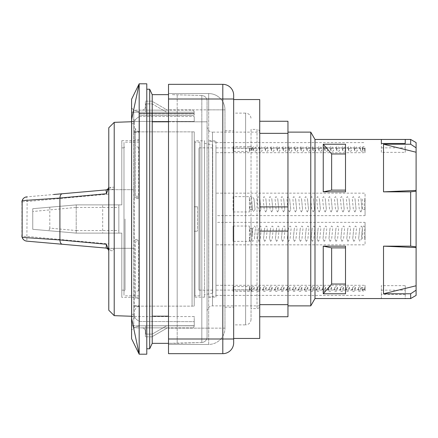 <?xml version="1.0" encoding="UTF-8"?>
<svg xmlns="http://www.w3.org/2000/svg" width="438" height="438" viewBox="0 0 438 438"><rect width="100%" height="100%" fill="white"/><g stroke="black" fill="none" stroke-linecap="round" stroke-linejoin="round"><path stroke-width="0.33" stroke-dasharray="2.19 1.64" d="M139.054 115.167L194.242 115.167L194.242 113.606L139.054 113.606L194.242 113.338L139.054 113.338L194.242 113.338L139.054 113.338L139.054 113.71L194.242 113.71L194.242 115.298L139.054 115.298L139.054 113.606M139.054 113.71L139.054 115.298M139.054 139.547L139.054 306.584L139.054 139.547L135.38 139.547L135.38 145.011L135.38 128.159L135.38 196.197L139.054 196.197L135.38 196.197L135.38 139.547M139.054 198.551L139.054 240.446L139.054 198.551L134.296 198.551L134.296 239.449L139.054 239.449M139.054 240.446L139.054 305.768L139.054 240.446L134.296 240.446L139.054 240.446M134.296 197.554L134.296 121.644L134.296 197.554L139.054 197.554L139.054 132.232L139.054 197.554L134.296 197.554L134.296 132.232L134.296 197.554L139.054 197.554L134.296 197.554L134.296 316.356L134.296 240.446M139.421 116.513L194.237 116.513L139.421 116.513C135.692 118.72 133.798 121.118 133.754 123.708C133.798 121.118 135.692 118.72 139.421 116.513L139.421 131.854L133.754 131.854L133.754 110.135L131.581 107.962L131.581 330.038L131.581 107.962L133.754 110.135L133.754 306.146L133.754 131.854L139.421 131.854L139.421 116.513M139.421 112.199L133.754 110.135L192.068 110.135L133.754 110.135L139.421 112.199L131.8 112.199L131.8 121.43L131.8 112.199L139.421 112.199L133.754 110.135L139.421 112.199L194.237 112.199A2.174 2.174 0 0 0 192.068 110.135A2.174 2.174 0 0 1 194.237 112.199L194.242 113.338L194.237 112.199L139.421 112.199M194.237 121.43L131.8 121.43L131.8 325.801L131.8 121.43L194.237 121.43L194.237 116.513L194.237 121.43M139.054 290.827L138.638 290.827C136.64 290.969 135.556 291.692 135.38 292.989L135.38 298.453L139.054 298.453M135.38 292.989L135.38 241.803L139.054 241.803L135.38 241.803L135.38 298.453M139.054 147.173L138.638 147.173C136.64 147.031 135.556 146.308 135.38 145.011M416.1 246.791L410.669 246.156L383.524 246.156L383.524 293.767L410.669 293.767L416.1 290.18L416.1 142.591M410.669 298.546L410.669 293.767M314.993 298.546L314.993 139.454M416.1 147.82L410.669 144.233L410.669 139.454M410.669 144.233L383.524 144.233L383.524 191.844L410.669 191.844L416.1 191.209M410.669 246.156L410.669 191.844M323.249 293.767L345.511 293.767L345.511 246.156L323.249 246.156L323.249 293.767L331.637 284.038L345.511 284.038L345.511 293.767L345.511 247.875L331.637 247.875L331.637 284.038M323.249 191.844L345.511 191.844L345.511 144.233L323.249 144.233L323.249 191.844L331.637 190.125L345.511 190.125L345.511 191.844L345.511 153.962L331.637 153.962L331.637 190.125M405.243 294.522L381.35 294.522L381.35 298.541L405.243 298.541L405.243 285.631L381.35 285.631L381.35 298.541M310.761 305.877L310.761 132.123M168.504 121.808L207.054 121.808L201.814 121.808L201.814 95.517A5.431 5.431 0 0 1 207.054 100.943L207.054 316.192L207.054 100.943A5.431 5.431 0 0 0 201.814 95.517L201.814 342.483A5.431 5.431 0 0 0 207.054 337.057L207.054 316.192L207.054 337.057A5.431 5.431 0 0 1 201.814 342.483L201.814 121.808L177.193 121.808L177.193 94.657L177.193 316.192L177.193 121.808L152.216 121.808L152.216 94.657L168.504 94.657M201.814 95.517L171.762 94.657L201.814 95.517M207.054 337.057A5.431 5.431 0 0 1 201.814 342.483L177.193 343.343L177.193 316.192L177.193 343.343L152.216 343.343L152.216 94.657L149.681 89.232L146.785 89.232L146.785 348.768L146.785 89.232M201.814 342.483L168.504 343.343M287.958 132.123L287.958 305.877L287.958 132.123M207.054 219L207.054 311.308L207.054 219M131.581 119.689L131.581 99.273L139.18 83.8L146.785 83.8L146.785 354.2L139.18 354.2L131.581 318.311L131.581 119.689L139.18 83.8L139.18 354.2L131.581 338.727L131.581 318.311M194.242 325.697L194.242 321.656L194.237 325.801L139.421 325.801L133.754 327.865L139.421 325.801L194.242 325.697L194.242 317.983L194.237 325.801L139.421 325.801L133.754 327.865L133.754 314.292C133.798 316.882 135.692 319.28 139.421 321.487L194.242 321.656L139.421 321.487C135.692 319.28 133.798 316.882 133.754 314.292L133.754 327.865L131.581 330.038L133.754 327.865L139.421 325.801L131.8 325.801L194.237 325.801A2.174 2.174 0 0 1 192.068 327.865A2.174 2.174 0 0 0 194.237 325.801L139.421 325.801L194.242 325.697M133.754 314.292L133.754 306.146L133.754 314.292L131.581 314.292L133.754 314.292M133.754 306.146L139.421 306.146L139.421 321.487L139.421 306.146L133.754 306.146L194.237 306.146L133.754 306.146M142.115 110.135L167.404 110.135L142.115 110.135A3.258 3.258 0 0 0 145.372 106.877L145.372 101.173L151.887 101.173L167.404 110.135L151.887 101.173L145.372 101.173L145.372 106.877A3.258 3.258 0 0 1 142.115 110.135M133.754 131.854L194.237 131.854L133.754 131.854M194.237 131.854L139.421 131.854L194.237 131.854L194.237 306.146L194.237 131.854M192.068 327.865L133.754 327.865L192.068 327.865M142.115 327.865L167.404 327.865L142.115 327.865A3.258 3.258 0 0 1 145.372 331.123L145.372 336.827L145.372 331.123A3.258 3.258 0 0 0 142.115 327.865M194.237 316.57L131.8 316.57L194.237 316.57L194.242 321.656L194.237 316.57M381.35 152.369L381.35 143.478L381.35 152.369L405.243 152.369L405.243 143.478M381.35 294.522L381.35 285.631M416.1 295.409L416.1 290.18M416.1 152.232L383.524 144.233M383.524 191.844L416.1 190.431M416.1 247.569L383.524 246.156M383.524 293.767L416.1 285.768M331.637 247.875L323.249 246.156M345.511 247.875L345.511 284.038M331.637 153.962L323.249 144.233M345.511 153.962L345.511 190.125M151.887 336.827L145.372 336.827L151.887 336.827L167.404 327.865L151.887 336.827M152.216 343.343L152.216 316.192L152.216 343.343L149.681 348.768L146.785 348.768M149.681 348.768L149.681 89.232M152.216 94.657L152.216 121.808M251.034 129.407L251.034 308.593L251.034 129.407L257.007 129.407L257.007 308.593L257.007 129.407C258.644 129.555 259.548 130.458 259.723 132.123L259.723 305.877L259.723 132.123L212.485 132.123L212.485 305.877L212.485 132.123C209.189 131.8 207.377 129.993 207.054 126.692M168.504 99.004L168.504 84.342L222.8 84.342A10.857 10.857 0 0 1 233.662 95.199L233.662 342.801A10.857 10.857 0 0 1 222.8 353.658L168.504 353.658L168.504 99.004L222.8 99.004L222.8 84.342M168.504 328.139L168.504 93.573L168.504 328.139L208.685 328.139L168.504 328.139M168.504 344.427L208.685 344.427L168.504 344.427M168.504 93.573L208.685 93.573L168.504 93.573M233.662 99.546L233.662 338.454L233.662 99.546M224.973 109.861L224.973 328.139L224.973 109.861A16.288 16.288 0 0 0 208.685 93.573A16.288 16.288 0 0 1 224.973 109.861L208.685 109.861L208.685 344.427A16.288 16.288 0 0 0 224.973 328.139A16.288 16.288 0 0 1 208.685 344.427L208.685 109.861L168.504 109.861L208.685 109.861L208.685 93.573L208.685 109.861L224.973 109.861M224.973 219L224.973 130.765L224.973 219M233.662 219L233.662 130.765L233.662 219M233.662 113.119L233.662 324.881L233.662 113.119L245.608 113.119L245.608 324.881L233.662 324.881M251.034 219L251.034 319.45L251.034 219M207.054 311.308C207.377 308.007 209.189 306.2 212.485 305.877L259.723 305.877C259.548 307.542 258.644 308.445 257.007 308.593L251.034 308.593M259.723 99.546L259.723 338.454M259.723 231.083L259.723 304.656L259.723 231.083L287.958 231.083L287.958 121.266L259.723 121.266L259.723 206.917L259.723 121.266M259.723 316.734L259.723 304.656L259.723 316.734L287.958 316.734L287.958 231.083M287.958 304.656L259.723 304.656M287.958 133.344L259.723 133.344M287.958 206.917L259.723 206.917M108.777 310.224L108.777 250.322M108.777 187.678L108.777 127.776M105.804 189.939L107.786 189.035L108.695 187.415L114.209 187.179C113.77 188.904 112.539 189.736 110.507 189.681L105.804 189.939L108.777 189.681L108.777 194.078L27.14 201.513A5.431 0.745 0 0 0 21.9 202.257L21.9 235.743A5.431 0.745 180 0 0 27.14 236.487L108.777 243.922L108.777 248.319L134.296 248.319L110.507 248.319C112.763 248.39 113.995 249.222 114.209 250.821L108.695 250.585L107.447 248.68L105.804 248.061L108.471 248.297M108.777 194.078L108.777 243.922M108.777 189.681L134.296 189.681L108.777 189.681L108.777 248.319L110.507 248.319M114.209 187.179L114.209 122.344M114.209 315.656L114.209 250.821M49.806 207.19L49.806 228.099L76.338 230.574L76.196 233.12L118.851 233.12L118.851 204.88L118.851 233.12L76.196 233.12L108.777 233.12L76.196 233.12L32.757 229.315L32.757 208.685L32.757 229.315L76.196 233.12L32.757 229.315L76.196 233.12L121.808 233.12L118.851 233.12L118.851 204.88L118.851 233.12L118.851 204.88L118.851 233.12L121.808 233.12L121.808 297.353L121.808 233.12L76.196 233.12L76.196 204.88L108.777 204.88L76.196 204.88L32.757 208.685L76.196 204.88L32.757 208.685L76.196 204.88L32.757 208.685L32.757 229.315L32.757 208.685L76.196 204.88L121.808 204.88L76.196 204.88L102.695 204.88L102.695 233.12M62.245 193.749L26.855 196.848L27.14 201.513L26.855 241.152L62.245 244.251M110.94 187.207L108.848 189.67M108.848 248.33L110.94 250.793M166.604 112.199L152.216 103.888L145.701 103.888L145.701 112.199L145.701 103.888L152.216 103.888L166.604 112.199L145.701 112.199L166.604 112.199M145.701 334.112L152.216 334.112L166.604 325.801L145.701 325.801L145.701 334.112L152.216 334.112L166.604 325.801L145.701 325.801L145.701 334.112M135.38 318.092L131.8 318.092L131.8 119.908L131.8 318.092M381.35 147.847L405.243 147.847L405.243 152.369M405.243 147.847L405.243 139.459M381.35 290.153L405.243 290.153L405.243 285.631M405.243 290.153L405.243 298.541M197.5 206.785L197.5 231.215L197.5 206.785L194.242 206.785L194.242 231.215L194.242 206.785L197.5 206.785M194.242 231.215L197.5 231.215L194.97 231.215L194.97 206.785L194.97 231.215L194.242 231.215M194.97 140.812L194.97 297.188L194.97 140.812L204.557 140.812L204.557 297.188L204.557 140.812M194.97 142.744L194.97 295.831L194.97 142.744M204.557 239.34L204.557 143.314L204.557 239.34M212.704 144.901L212.704 293.099L212.704 144.901L204.557 143.314M212.704 219L212.704 290.159L212.704 219M199.996 142.744L199.996 295.831L199.996 142.744M199.996 290.673L199.996 146.785L199.996 290.673M198.94 148.373L198.94 290.159L198.94 148.373M125.033 219L125.033 290.159L125.033 219M49.806 228.099C49.532 229.928 48.662 230.755 47.194 230.58L76.196 233.12L118.851 233.12L76.196 233.12L76.196 204.88L121.808 204.88L121.808 140.647L121.808 204.88L121.808 147.841L121.808 204.88L102.695 204.88M123.981 295.256L123.981 142.169L123.981 295.256M123.981 290.673L123.981 146.785L123.981 290.673M139.054 297.353L139.054 140.647L139.054 297.353L121.808 297.353M139.054 142.744L139.054 295.831L139.054 142.744M118.851 204.88L76.196 204.88L118.851 204.88M32.757 211.488L32.757 229.315L32.757 211.488L76.338 207.426L76.196 204.88M76.196 233.12L47.194 230.58M251.511 288.987L251.757 287.958L251.505 288.987M251.757 287.958L251.505 288.981M365.062 287.301L364.411 288.965L365.062 289.518L365.062 285.308L215.961 285.308L215.961 290.082L365.062 290.082L365.062 289.518L362.346 289.518L362.993 288.965L362.346 287.301L365.062 287.301L365.062 290.12L365.062 287.301M358.727 289.808L357.539 289.595L358.727 288.877L358.596 287.394L360.162 286.551L361.038 286.742L361.345 287.229L360.271 289.326L358.727 289.808M352.782 289.808L351.594 289.595L352.787 288.877L352.65 287.394L354.216 286.551L355.092 286.742L355.399 287.229L354.326 289.326L352.782 289.808M346.836 289.808L345.653 289.595L346.841 288.877L346.704 287.394L348.27 286.551L349.146 286.742L349.458 287.229L348.38 289.326L346.836 289.808M340.895 289.808L339.707 289.595L340.895 288.877L340.764 287.394L342.324 286.551L343.206 286.742L343.512 287.229L342.439 289.326L340.895 289.808M334.95 289.808L333.761 289.595L334.955 288.877L334.818 287.394L336.384 286.551L337.26 286.742L337.567 287.229L336.493 289.326L334.95 289.808M329.004 289.808L327.821 289.595L329.009 288.877L328.872 287.394L330.438 286.551L331.314 286.742L331.626 287.229L330.548 289.326L329.004 289.808M323.063 289.808L321.875 289.595L323.063 288.877L322.932 287.394L324.492 286.551L325.368 286.742L325.68 287.229L324.607 289.326L323.063 289.808M317.117 289.808L315.929 289.595L317.123 288.877L316.986 287.394L318.552 286.551L319.428 286.742L319.735 287.229L318.661 289.326L317.117 289.808M311.172 289.808L309.989 289.595L311.177 288.877L311.04 287.394L312.606 286.551L313.663 286.874L312.716 289.326L311.172 289.808M305.231 289.808L304.043 289.595L305.231 288.877L305.1 287.394L306.66 286.551L307.536 286.742L307.848 287.229L306.775 289.326L305.231 289.808M299.285 289.808L298.097 289.595L299.291 288.877L299.154 287.394L300.72 286.551L301.596 286.742L301.902 287.229L300.829 289.326L299.285 289.808M293.34 289.808L292.151 289.595L293.345 288.877L293.208 287.394L294.774 286.551L295.65 286.742L295.962 287.229L294.884 289.326L293.34 289.808M287.399 289.808L286.211 289.595L287.399 288.877L287.262 287.394L288.828 286.551L289.704 286.742L290.016 287.229L288.943 289.326L287.399 289.808M281.453 289.808L280.265 289.595L281.459 288.877L281.322 287.394L282.888 286.551L283.764 286.742L284.07 287.229L282.997 289.326L281.453 289.808M275.507 289.808L274.319 289.595L275.513 288.877L275.376 287.394L276.942 286.551L277.818 286.742L278.125 287.229L277.051 289.326L275.507 289.808M269.562 289.808L268.379 289.595L269.567 288.877L269.43 287.394L270.996 286.551L271.872 286.742L272.184 287.229L271.111 289.326L269.562 289.808M263.621 289.808L262.433 289.595L263.621 288.877L263.49 287.394L265.056 286.551L265.932 286.742L266.238 287.229L265.165 289.326L263.621 289.808M257.675 289.808L256.487 289.595L257.681 288.877L257.544 287.394L259.11 286.551L259.986 286.742L260.292 287.229L259.219 289.326L257.675 289.808M233.12 289.808L233.12 286.551L249.408 286.551L249.408 287.301C249.83 286.496 250.667 286.359 251.927 286.901L253.356 286.561L254.352 287.229L253.279 289.337L251.73 289.808L249.408 289.518L249.408 289.808L233.12 289.808L233.12 291.478L233.12 286.551M365.062 228.548C363.721 234.204 364.011 233.941 365.062 238.962L365.062 222.367L215.961 222.367L215.961 244.837L365.062 244.837L365.062 238.962L362.346 238.962L362.363 229.014L361.334 239.225L359.817 241.365L358.673 238.705L359.713 228.439L361.251 226.041L362.418 227.667C363.458 225.28 364.339 225.57 365.062 228.548L365.062 238.962L365.062 228.548M353.871 241.365L352.732 238.705L353.767 228.439L355.306 226.041L356.182 226.649L356.466 228.647L355.388 239.225L353.871 241.365M347.925 241.365L346.786 238.705L347.827 228.439L349.36 226.041L350.192 226.572L350.52 228.652L349.447 239.219L347.925 241.365M341.985 241.365L340.841 238.705L341.881 228.439L343.419 226.041L344.263 226.588L344.575 228.647L343.501 239.225L341.985 241.365M336.039 241.365L334.9 238.705L335.935 228.439L337.474 226.041L338.35 226.643L338.634 228.647L337.556 239.225L336.039 241.365M330.093 241.365L328.954 238.705L329.995 228.439L331.528 226.041L332.404 226.649L332.688 228.647L331.61 239.225L330.093 241.365M324.153 241.365L323.009 238.705L324.049 228.439L325.582 226.041L326.42 226.572L326.743 228.647L325.669 239.225L324.153 241.365M318.207 241.365L317.068 238.705L318.103 228.444L319.641 226.041L320.517 226.643L320.802 228.647L319.724 239.225L318.207 241.365M312.261 241.365L311.122 238.705L312.163 228.439L313.696 226.041L314.572 226.643L314.856 228.647L313.778 239.225L312.261 241.365M306.321 241.365L305.176 238.705L306.217 228.439L307.75 226.041L308.587 226.572L308.91 228.647L307.837 239.225L306.321 241.365M300.375 241.365L299.231 238.705L300.271 228.439L301.809 226.041L302.642 226.572L302.965 228.652L301.892 239.219L300.375 241.365M294.429 241.365L293.29 238.705L294.325 228.439L295.864 226.041L296.74 226.643L297.024 228.647L295.946 239.225L294.429 241.365M288.489 241.365L287.344 238.705L288.385 228.439L289.918 226.041L290.794 226.643L291.078 228.652L290.005 239.219L288.489 241.365M282.543 241.365L281.399 238.705L282.439 228.444L283.977 226.041L284.81 226.572L285.138 228.647L284.059 239.225L282.543 241.365M276.597 241.365L275.458 238.699L276.493 228.444L278.031 226.041L278.864 226.572L279.192 228.647L278.114 239.225L276.597 241.365M270.657 241.365L269.512 238.705L270.553 228.444L272.086 226.041L272.962 226.643L273.246 228.647L272.173 239.225L270.657 241.365M264.711 241.365L263.566 238.699L264.607 228.444L266.145 226.041L267.021 226.649L267.3 228.647L266.227 239.225L264.711 241.365M258.765 241.365L257.626 238.705L258.661 228.439L260.199 226.041L261.032 226.572L261.36 228.652L260.281 239.225L258.765 241.365M233.12 241.365L233.12 226.041L249.408 226.041L249.408 228.548L252.124 228.548L251.959 237.44L252.721 228.444L254.254 226.041L254.757 226.211L255.381 227.366L255.414 228.652L254.336 239.225L252.819 241.365L251.823 240.539C250.585 241.968 249.78 241.442 249.408 238.962L249.408 241.365L233.12 241.365L233.12 226.041M365.062 150.699L364.411 149.035L365.062 148.482L365.062 152.692L215.961 152.692L215.961 147.918L365.062 147.918L365.062 148.482L362.346 148.482L362.993 149.035L362.702 150.053L362.231 148.674L360.688 148.192L359.499 148.405L360.688 149.123L360.551 150.606L362.116 151.449L365.062 150.699L365.062 147.88L365.062 150.699M255.124 151.449L256.307 150.771L255.234 148.674L253.69 148.192L252.567 148.334L253.695 149.123L253.558 150.606L255.124 151.449M261.07 151.449L262.252 150.771L261.179 148.674L259.635 148.192L258.508 148.334L259.635 149.123L259.504 150.606L261.07 151.449M267.01 151.449L268.198 150.776L267.125 148.674L265.581 148.192L264.464 148.329L265.581 149.123L265.444 150.606L267.01 151.449M272.956 151.449L274.144 150.771L273.066 148.674L271.522 148.192L270.41 148.329L271.527 149.123L271.39 150.606L272.956 151.449M278.902 151.449L280.085 150.771L279.011 148.674L277.468 148.192L276.345 148.334L277.473 149.123L277.336 150.606L278.902 151.449M284.842 151.449L286.03 150.771L284.957 148.674L283.413 148.192L282.242 148.373L283.413 149.123L283.282 150.606L284.842 151.449M290.788 151.449L291.976 150.771L290.898 148.674L289.354 148.192L288.242 148.329L289.359 149.123L289.222 150.606L290.788 151.449M296.734 151.449L297.917 150.776L296.844 148.674L295.3 148.192L294.183 148.329L295.305 149.123L295.168 150.606L296.734 151.449M302.674 151.449L303.863 150.771L302.789 148.674L301.245 148.192L300.118 148.334L301.245 149.123L301.114 150.606L302.674 151.449M308.62 151.449L309.808 150.771L308.73 148.674L307.186 148.192L306.074 148.329L307.191 149.123L307.054 150.606L308.62 151.449M314.566 151.449L315.749 150.776L314.676 148.674L313.132 148.192L312.015 148.329L313.137 149.123L313 150.606L314.566 151.449M320.506 151.449L321.695 150.776L320.621 148.674L319.078 148.192L317.961 148.329L319.078 149.123L318.946 150.606L320.506 151.449M326.452 151.449L327.64 150.771L326.562 148.674L325.018 148.192L323.896 148.334L325.023 149.123L324.886 150.606L326.452 151.449M332.398 151.449L333.581 150.776L332.508 148.674L330.964 148.192L329.847 148.329L330.969 149.123L330.832 150.606L332.398 151.449M338.344 151.449L339.527 150.771L338.454 148.674L336.91 148.192L335.793 148.329L336.91 149.123L336.778 150.606L338.344 151.449M344.284 151.449L345.472 150.771L344.399 148.674L342.85 148.192L341.728 148.334L342.855 149.123L342.719 150.606L344.284 151.449M350.23 151.449L351.418 150.771L350.34 148.674L348.796 148.192L347.673 148.334L348.801 149.123L348.664 150.606L350.23 151.449M356.176 151.449L357.359 150.776L356.286 148.674L354.742 148.192L353.625 148.329L354.747 149.123L354.61 150.606L356.176 151.449M233.12 148.192L233.12 151.449L249.408 151.449L249.408 150.699L252.124 150.699L251.472 149.035L252.124 148.482L233.12 148.192L233.12 146.522L233.12 151.449M365.062 209.452C363.721 203.796 364.011 204.059 365.062 199.038L365.062 215.633L215.961 215.633L215.961 193.163L365.062 193.163L365.062 199.038L362.346 199.038L362.346 209.452L365.062 209.452L365.062 199.038L365.062 209.452M259.816 211.959L260.977 209.353L259.898 198.775L258.196 196.651L257.27 197.85L257.243 199.295L258.278 209.556L259.816 211.959M265.762 211.959L266.923 209.353L265.844 198.775L264.136 196.651L263.211 197.85L263.189 199.301L264.224 209.556L265.762 211.959M271.702 211.959L272.863 209.353L271.79 198.775L270.082 196.651L269.156 197.85L269.129 199.295L270.169 209.556L271.702 211.959M277.648 211.959L278.809 209.353L277.73 198.775L276.028 196.651L275.102 197.85L275.075 199.295L276.115 209.561L277.648 211.959M283.594 211.959L284.755 209.353L283.676 198.775L281.968 196.651L281.043 197.85L281.021 199.301L282.056 209.556L283.594 211.959M289.534 211.959L290.695 209.353L289.622 198.775L287.914 196.651L286.989 197.85L286.961 199.301L288.001 209.556L289.534 211.959M295.48 211.959L296.641 209.353L295.562 198.775L293.86 196.651L292.934 197.85L292.907 199.301L293.947 209.556L295.48 211.959M301.426 211.959L302.587 209.348L301.508 198.781L299.8 196.651L298.875 197.85L298.853 199.295L299.888 209.561L301.426 211.959M307.372 211.959L308.527 209.353L307.454 198.775L305.746 196.651L304.821 197.85L304.793 199.295L305.834 209.556L307.372 211.959M313.312 211.959L314.473 209.353L313.394 198.775L311.692 196.651L310.766 197.85L310.739 199.295L311.779 209.556L313.312 211.959M319.258 211.959L320.419 209.353L319.34 198.775L317.632 196.651L316.707 197.85L316.685 199.295L317.72 209.556L319.258 211.959M325.204 211.959L326.359 209.353L325.286 198.775L323.578 196.651L322.653 197.85L322.625 199.295L323.666 209.561L325.204 211.959M331.144 211.959L332.305 209.353L331.232 198.775L329.524 196.651L328.599 197.85L328.571 199.295L329.611 209.556L331.144 211.959M337.09 211.959L338.251 209.353L337.172 198.775L335.464 196.651L334.544 197.85L334.517 199.301L335.552 209.556L337.09 211.959M343.036 211.959L344.197 209.353L343.118 198.775L341.602 196.635L340.545 197.626L340.457 199.295L341.498 209.556L343.036 211.959M348.976 211.959L350.137 209.348L349.064 198.781L347.356 196.651L346.431 197.85L346.403 199.295L347.444 209.561L348.976 211.959M354.922 211.959L356.083 209.353L355.004 198.775L353.302 196.651L352.376 197.85L352.349 199.301L353.384 209.556L354.922 211.959M360.868 211.959L362.029 209.353L360.95 198.775L359.242 196.651L358.317 197.85L358.295 199.301L359.33 209.556L360.868 211.959M233.12 196.635L233.12 211.959L249.408 211.959L249.408 209.452L252.124 209.452L251.801 201.256L252.337 209.556L253.87 211.959L255.031 209.353L253.958 198.775L252.441 196.635L251.62 197.122C250.405 196.147 249.665 196.788 249.408 199.038L249.408 196.635L233.12 196.635L233.12 211.959M249.408 289.518L250.054 288.965L249.408 287.301L249.408 289.518M249.408 238.962C250.755 233.268 250.476 233.908 249.408 228.548L249.408 238.962M249.408 148.482L250.054 149.035L249.408 150.699L249.408 148.482M249.408 199.038C250.755 204.732 250.476 204.092 249.408 209.452L249.408 199.038M251.62 197.122L252.337 209.556M251.927 286.901C251.702 291.412 251.478 292.376 251.253 289.797L251.483 291.254M362.894 151.307L362.456 147.354C363.573 146.133 364.443 146.308 365.062 147.88L364.411 149.035M359.499 148.405C359.571 146.664 360.584 146.308 362.527 147.327L362.456 147.354M251.823 240.539L252.721 228.444M362.418 227.667L361.334 239.225M215.961 290.082L215.961 295.787L208.745 297.188L208.745 140.812L208.745 297.188L215.961 297.188L215.961 140.812L215.961 297.188M215.961 244.837L215.961 285.308M215.961 147.918L215.961 222.367M215.961 193.163L215.961 152.692M365.062 215.633L365.062 193.163M249.408 211.959L249.408 196.635M365.062 152.692L365.062 147.918M249.408 151.449L249.408 148.192M365.062 285.308L365.062 290.082M249.408 286.551L249.408 289.808M365.062 222.367L365.062 244.837M249.408 226.041L249.408 241.365M215.961 215.633L215.961 295.787M215.961 142.213L208.745 140.812L215.961 140.812M138.638 147.173L138.638 196.197M138.638 290.827L138.638 241.803M152.216 316.192L168.504 316.192M133.754 123.708L131.581 123.708L133.754 123.708M192.068 306.146L192.068 131.854L192.068 306.146M233.662 342.801A10.857 10.857 0 0 1 222.8 353.658L222.8 338.996L168.504 338.996M233.662 338.996L222.8 338.996L222.8 99.004L233.662 99.004M224.973 328.139L208.685 328.139L224.973 328.139M251.034 319.45C250.711 322.751 248.904 324.558 245.608 324.881L245.608 113.119C248.904 113.442 250.711 115.249 251.034 118.55M76.338 230.574L118.851 230.574M76.338 207.426L118.851 207.426M134.296 132.232L139.054 132.232M134.296 305.768L139.054 305.768M139.054 131.416L138.638 131.416C136.678 131.241 135.594 130.157 135.38 128.159M139.054 306.584L138.638 306.584C136.678 306.759 135.594 307.843 135.38 309.841M224.973 307.235L233.662 307.235M224.973 130.765L233.662 130.765M131.581 316.263L134.296 316.356M131.581 121.737L134.296 121.644M135.38 119.908L131.8 119.908M194.97 297.188L204.557 297.188M212.704 293.099L204.557 294.686M199.996 142.169L194.97 142.169M199.996 295.831L194.97 295.831M212.704 290.159L198.94 290.159L199.996 291.215M212.704 147.841L198.94 147.841L199.996 146.785M121.808 290.159L125.033 290.159L123.981 291.215M121.808 147.841L125.033 147.841L123.981 146.785M121.808 140.647L139.054 140.647M139.054 142.169L123.981 142.169M139.054 295.831L123.981 295.831M263.189 199.301L264.224 209.556M266.923 209.353L265.844 198.775M269.129 199.295L270.169 209.556M272.863 209.353L271.79 198.775M275.075 199.295L276.115 209.561M278.809 209.353L277.73 198.775M281.021 199.301L282.056 209.556M284.755 209.353L283.676 198.775M286.961 199.301L288.001 209.556M290.695 209.353L289.622 198.775M292.907 199.301L293.947 209.556M296.641 209.353L295.562 198.775M298.853 199.295L299.888 209.561M302.581 209.348L301.508 198.781M304.793 199.295L305.834 209.556M308.527 209.353L307.454 198.775M310.739 199.295L311.779 209.556M314.473 209.353L313.394 198.775M316.685 199.295L317.72 209.556M320.419 209.353L319.34 198.775M322.625 199.295L323.666 209.561M326.359 209.353L325.286 198.775M328.571 199.295L329.611 209.556M332.305 209.353L331.227 198.775M334.517 199.301L335.557 209.556M338.251 209.353L337.172 198.775M340.463 199.295L341.498 209.556M344.191 209.353L343.118 198.775M346.403 199.295L347.444 209.561M350.137 209.348L349.064 198.781M352.349 199.301L353.389 209.556M356.083 209.353L355.004 198.775M358.295 199.301L359.33 209.556M362.029 209.353L360.95 198.775M255.031 209.353L253.952 198.775M257.243 199.295L258.283 209.556M260.977 209.353L259.898 198.775M252.124 150.699L252.124 147.88C250.875 145.06 248.636 147.913 249.408 147.88L250.054 149.035M251.472 149.035L252.124 147.88L252.124 148.482M355.399 287.229C355.453 293.066 351.955 291.741 351.594 289.595M352.787 288.877L352.272 289.337L352.65 287.394M349.458 287.229C349.491 293.06 346.047 291.757 345.653 289.595M346.841 288.877L346.327 289.337L346.704 287.394M343.512 287.229C343.545 293.06 340.107 291.757 339.707 289.595M340.895 288.877L340.381 289.337L340.764 287.394M337.567 287.229C337.616 293.071 334.123 291.735 333.761 289.595M334.955 288.877L334.44 289.337L334.818 287.394M331.626 287.229C331.675 293.071 328.177 291.735 327.821 289.595M329.009 288.877L328.495 289.337L328.872 287.394M325.68 287.229C325.713 293.06 322.275 291.757 321.875 289.595M323.063 288.877L322.549 289.337L322.932 287.394M319.735 287.229C319.784 293.071 316.285 291.735 315.929 289.595M317.123 288.877L316.608 289.337L316.986 287.394M313.789 287.229C313.822 293.06 310.383 291.757 309.984 289.595M311.177 288.877L310.662 289.337L311.04 287.394M307.848 287.229C307.898 293.071 304.399 291.735 304.043 289.595M305.231 288.877L304.717 289.337L305.1 287.394M301.902 287.229C301.952 293.066 298.459 291.741 298.097 289.595M299.291 288.877L298.776 289.337L299.154 287.394M295.957 287.229C296.011 293.066 292.513 291.741 292.151 289.595M293.345 288.877L292.83 289.337L293.208 287.394M290.016 287.229C290.049 293.06 286.605 291.757 286.211 289.595M287.399 288.877L286.885 289.337L287.268 287.394M284.07 287.229C284.12 293.066 280.627 291.741 280.265 289.595M281.453 288.877L280.939 289.337L281.322 287.394M278.125 287.229C278.157 293.06 274.719 291.757 274.319 289.595M275.513 288.877L274.998 289.337L275.376 287.394M272.184 287.229C272.233 293.071 268.735 291.735 268.379 289.595M269.567 288.877L269.052 289.337L269.43 287.394M266.238 287.229C266.288 293.071 262.789 291.735 262.433 289.595M263.621 288.877L263.107 289.337L263.49 287.394M260.292 287.229C260.342 293.066 256.849 291.741 256.487 289.595M257.681 288.877L257.166 289.337L257.544 287.394M254.347 287.229C253.996 291.04 253.027 292.37 251.439 291.226M361.345 287.229C361.377 293.06 357.939 291.757 357.539 289.595M358.727 288.877L358.213 289.337L358.596 287.394M250.054 288.965L249.408 290.12C249.698 291.358 250.41 291.73 251.549 291.232M362.346 199.038L362.346 209.452M258.447 148.405C258.606 146.801 259.542 146.341 261.262 147.031C261.557 146.883 261.886 148.132 262.252 150.771M259.635 149.123L259.121 148.663L259.504 150.606M264.393 148.405C264.547 146.801 265.488 146.341 267.207 147.031C267.498 146.883 267.832 148.132 268.198 150.776M265.581 149.123L265.067 148.663L265.444 150.606M270.334 148.405C270.492 146.801 271.429 146.347 273.148 147.026C273.443 146.878 273.772 148.126 274.139 150.771M271.527 149.123L271.012 148.663L271.39 150.606M276.279 148.405C276.455 146.801 277.391 146.341 279.094 147.031C279.389 146.883 279.718 148.132 280.085 150.771M277.473 149.123L276.953 148.663L277.336 150.606M282.225 148.405C282.384 146.79 283.32 146.33 285.034 147.026C285.33 146.878 285.664 148.126 286.03 150.771M283.413 149.123L282.899 148.663L283.282 150.606M288.166 148.405C288.324 146.801 289.261 146.347 290.98 147.031C291.275 146.883 291.604 148.126 291.971 150.771M289.359 149.123L288.845 148.663L289.222 150.606M294.112 148.405C294.27 146.801 295.207 146.341 296.926 147.031C297.221 146.883 297.55 148.126 297.917 150.776M295.305 149.123L294.79 148.663L295.168 150.606M300.057 148.405C300.233 146.801 301.169 146.341 302.872 147.031C303.167 146.883 303.496 148.132 303.863 150.771M301.245 149.123L300.731 148.663L301.114 150.606M306.003 148.405C306.157 146.801 307.093 146.347 308.812 147.031C309.108 146.883 309.442 148.132 309.808 150.771M307.191 149.123L306.677 148.663L307.054 150.606M311.944 148.405C312.102 146.801 313.039 146.341 314.758 147.031C315.053 146.883 315.382 148.132 315.749 150.776M313.137 149.123L312.623 148.663L313 150.606M317.889 148.405C318.048 146.801 318.984 146.341 320.704 147.031C320.999 146.883 321.328 148.132 321.695 150.776M319.078 149.123L318.563 148.663L318.946 150.606M323.835 148.405C323.994 146.79 324.93 146.33 326.644 147.031C326.94 146.883 327.274 148.126 327.64 150.771M325.023 149.123L324.509 148.663L324.886 150.606M329.776 148.405C329.934 146.801 330.871 146.341 332.59 147.031C332.885 146.883 333.214 148.132 333.581 150.776M330.969 149.123L330.455 148.663L330.832 150.606M335.722 148.405C335.88 146.79 336.817 146.33 338.536 147.031C338.826 146.883 339.16 148.132 339.527 150.771M336.91 149.123L336.395 148.663L336.778 150.606M341.667 148.405C341.821 146.801 342.757 146.341 344.476 147.031C344.772 146.883 345.106 148.132 345.472 150.771M342.855 149.123L342.341 148.663L342.719 150.606M347.613 148.405C347.767 146.801 348.703 146.341 350.422 147.031C350.718 146.883 351.046 148.132 351.413 150.771M348.801 149.123L348.287 148.663L348.664 150.606M353.554 148.405C353.707 146.801 354.649 146.341 356.368 147.031C356.663 146.883 356.992 148.132 357.359 150.776M354.742 149.123L354.227 148.663L354.61 150.606M360.688 149.123L360.173 148.663L360.556 150.606M252.502 148.405C252.66 146.801 253.597 146.347 255.316 147.026C255.611 146.883 255.94 148.126 256.307 150.771M253.695 149.123L253.18 148.663L253.558 150.606M350.52 228.652L349.442 239.219M346.786 238.705L347.827 228.439M344.575 228.647L343.501 239.225M340.841 238.705L341.881 228.439M338.634 228.647L337.556 239.225M334.9 238.705L335.935 228.439M332.688 228.647L331.61 239.225M328.954 238.705L329.995 228.439M326.743 228.647L325.669 239.225M323.009 238.705L324.049 228.439M320.802 228.647L319.724 239.225M317.068 238.705L318.103 228.444M314.856 228.647L313.778 239.225M311.122 238.705L312.163 228.439M308.91 228.647L307.837 239.225M305.176 238.705L306.217 228.439M302.965 228.652L301.892 239.219M299.236 238.705L300.271 228.439M297.024 228.647L295.946 239.225M293.29 238.705L294.331 228.439M291.078 228.652L290.005 239.219M287.344 238.705L288.385 228.439M285.133 228.647L284.059 239.225M281.404 238.705L282.439 228.444M279.192 228.647L278.114 239.225M275.458 238.705L276.498 228.444M273.246 228.647L272.168 239.225M269.512 238.705L270.553 228.444M267.3 228.647L266.227 239.225M263.572 238.699L264.607 228.444M261.36 228.652L260.281 239.219M257.626 238.705L258.661 228.439M255.414 228.652L254.336 239.225M358.673 238.705L359.713 228.439M356.466 228.647L355.388 239.225M352.732 238.705L353.767 228.439M364.411 288.965L365.062 290.12C365.834 290.087 363.595 292.945 362.346 290.12L362.346 289.518M362.993 288.965L362.346 290.12L362.346 287.306M252.124 209.452L252.124 207.344M362.346 148.482L362.346 148.137M362.993 149.035L362.456 148.411M362.346 238.962L362.346 229.288M252.124 228.548L252.124 234.68M249.408 146.522L233.12 146.522M249.408 291.478L233.12 291.478M215.961 295.382L365.062 295.382M215.961 142.618L365.062 142.618"/><path stroke-width="0.66" d="M416.1 191.209L410.669 191.844L383.524 191.844L383.524 144.233L410.669 144.233L410.669 139.454L416.1 142.591L416.1 290.18L410.669 293.767L410.669 298.546L314.993 298.546L310.761 305.877L310.761 132.123L287.958 132.123M410.669 293.767L383.524 293.767L383.524 246.156L410.669 246.156L416.1 246.791M410.669 191.844L410.669 246.156M410.669 139.454L314.993 139.454L314.993 298.546M323.249 144.233L345.511 144.233L345.511 191.844L323.249 191.844L323.249 144.233L331.637 153.962L345.511 153.962M323.249 246.156L345.511 246.156L345.511 293.767L323.249 293.767L323.249 246.156L331.637 247.875L345.511 247.875M405.243 143.478L381.35 143.478L381.35 139.459L405.243 139.459L405.243 143.478M314.993 139.454L310.761 132.123M131.581 119.689L131.581 99.273L139.18 83.8L146.785 83.8L146.785 354.2L139.18 354.2L139.18 83.8L131.581 119.689L131.581 318.311L139.18 354.2L131.581 338.727L131.581 318.311M381.35 143.478L381.35 139.459M416.1 290.18L416.1 295.409L410.669 298.546M410.669 144.233L416.1 147.82M416.1 190.431L383.524 191.844M416.1 285.768L383.524 293.767M383.524 144.233L416.1 152.232M383.524 246.156L416.1 247.569M345.511 284.038L331.637 284.038L331.637 247.875M331.637 284.038L323.249 293.767M345.511 190.125L331.637 190.125L331.637 153.962M331.637 190.125L323.249 191.844M146.785 89.232L149.681 89.232L149.681 348.768L152.216 343.343L152.216 94.657L168.504 94.657M149.681 348.768L146.785 348.768M152.216 343.343L168.504 343.343M149.681 89.232L152.216 94.657M168.504 338.996L168.504 353.658L222.8 353.658A10.857 10.857 0 0 0 233.662 342.801L233.662 95.199A10.857 10.857 0 0 0 222.8 84.342L168.504 84.342L168.504 338.996L222.8 338.996L222.8 353.658A10.857 10.857 0 0 0 233.662 342.801M233.662 99.546L259.723 99.546L259.723 338.454L233.662 338.454M259.723 121.266L287.958 121.266L287.958 316.734L259.723 316.734M287.958 304.656L259.723 304.656M287.958 231.083L259.723 231.083M287.958 206.917L259.723 206.917M287.958 133.344L259.723 133.344M114.209 315.656L114.209 122.344L108.777 127.776L108.777 310.224L114.209 315.656L131.581 316.263M59.907 198.042L59.907 239.958L22.152 237.374L22.152 200.626L59.907 198.042L106.363 193.755C106.352 191.307 106.166 190.037 105.804 189.939L62.245 193.749L105.804 189.939A3.258 3.258 0 0 0 108.777 186.692L108.695 187.415M108.695 250.585L108.777 251.308A3.258 3.258 0 0 0 105.804 248.061L87.901 246.495L105.804 248.061C106.166 247.963 106.352 246.693 106.363 244.245L59.907 239.958M108.777 250.328L106.363 244.245M106.363 193.755L108.777 187.672M22.152 237.374A5.431 5.431 180 0 0 26.855 241.152L53.671 243.501L26.855 241.152C24.577 240.884 23.011 239.624 22.152 237.374A5.431 5.431 180 0 1 21.9 235.743M59.913 240.139C60.165 242.636 60.942 244.01 62.245 244.251L87.901 246.495M53.671 243.501L108.471 248.297M21.9 202.257A5.431 5.431 0 0 1 26.855 196.848C24.577 197.116 23.011 198.376 22.152 200.626M59.913 197.861C60.165 195.364 60.942 193.99 62.245 193.749L53.671 194.499M152.216 121.808L168.504 121.808M168.504 316.192L152.216 316.192M233.662 95.199A10.857 10.857 0 0 0 222.8 84.342L222.8 338.996L233.662 338.996M233.662 99.004L168.504 99.004M287.958 305.877L310.761 305.877M114.209 122.344L131.581 121.737M105.804 189.939L87.901 191.505"/></g></svg>
